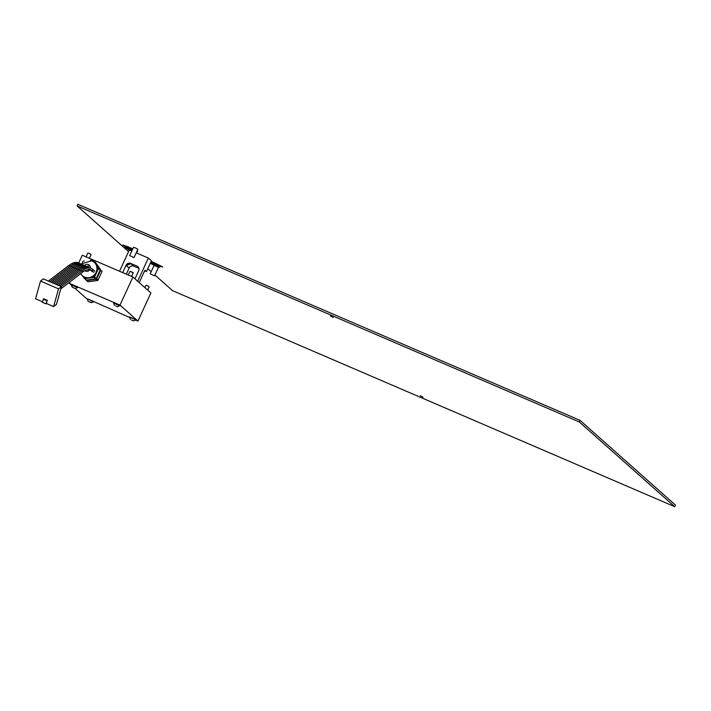 <?xml version="1.0" encoding="UTF-8"?>
<svg xmlns="http://www.w3.org/2000/svg" width="711" height="711" viewBox="0 0 711 711"><rect width="100%" height="100%" fill="white"/><g stroke="black" fill="none" stroke-linecap="round" stroke-linejoin="round"><path stroke-width="1.07" d="M78.725 262.972L82.289 255.231L132.921 277.014L119.999 305.108L137.961 321.061L135.65 320.066M132.921 277.014L150.883 292.959L137.961 321.061M129.5 317.417L87.426 298.762L93.479 301.891M87.302 299.251L75.277 288.577M71.393 285.129L69.367 283.334L119.999 305.108M70.087 281.769L69.367 283.334M80.992 263.932L91.843 260.786L94.181 262.279A8.959 8.576 -48.4 0 1 84.511 277.077A8.959 8.576 -48.4 0 1 82.289 275.672L82.68 276.01A8.959 8.576 -48.4 0 0 95.807 263.994A8.959 8.576 -48.4 0 0 94.572 262.617L94.181 262.279A8.959 8.576 -48.4 0 0 91.968 260.866M89.924 269.576A3.582 3.431 131.6 0 1 84.84 270.722M84.493 265.452A3.582 3.431 131.6 0 1 90.439 268.047M88.164 281.698A10.15 9.723 -48.4 0 1 87.56 281.44L86.2 280.232A10.15 9.723 -48.4 0 0 86.804 280.498L88.164 281.698L97.46 280.525L96.101 279.316A10.15 9.723 -48.4 0 0 96.652 278.908L98.011 280.116L101.984 271.469L100.624 270.269A10.15 9.723 -48.4 0 0 100.571 269.602L95.247 262.137A10.15 9.723 -48.4 0 0 95.016 262.021M93.15 260.262L100.135 269.211L93.15 260.262A10.15 9.723 -48.4 0 0 92.546 260.004L90.306 260.288M90.084 266.127A3.582 3.431 -48.4 0 0 86.955 266.492M85.364 270.447A3.582 3.431 -48.4 0 0 85.631 271.149M82.316 262.421L82.698 261.586A10.15 9.723 -48.4 0 1 83.249 261.186L84.307 261.053M98.527 268.394L94.545 277.041L96.216 278.525L100.189 269.878L98.527 268.394A10.15 9.723 -48.4 0 0 98.465 267.736M93.994 277.45L84.698 278.623L86.369 280.107L95.665 278.925L93.994 277.45A10.15 9.723 -48.4 0 0 94.545 277.041M86.369 280.107A10.15 9.723 -48.4 0 1 85.764 279.85L81.943 275.344M84.102 278.365A10.15 9.723 -48.4 0 0 84.698 278.623M100.189 269.878A10.15 9.723 -48.4 0 0 100.135 269.211M95.665 278.925A10.15 9.723 -48.4 0 0 96.216 278.525M96.101 279.316L86.804 280.498M100.624 270.269L96.652 278.908M95.247 262.137L100.571 269.602M101.984 271.469A10.15 9.723 -48.4 0 0 101.931 270.811M97.46 280.525A10.15 9.723 -48.4 0 0 98.011 280.116M148.963 286.515L146.306 285.289L148.866 286.533M145.879 285.449L144.866 287.617M131.446 320.021L133.455 320.865L131.446 320.021M129.491 317.213L135.81 319.754L129.624 316.91L130.317 319.417M89.248 301.873L91.097 302.548L89.248 301.873M88.262 301.384L91.257 302.708L88.262 301.384M90.857 254.236L88.2 253.009L90.768 254.254M87.773 253.169L86.067 256.858M73.34 287.742L75.188 288.426L73.34 287.742M72.353 287.262L75.348 288.586L72.353 287.262M72.211 287.137L71.384 284.924L77.259 287.475L75.348 288.586M77.57 287.768L77.392 287.182L71.384 284.924M131.553 276.428L133.215 272.811L129.971 271.318L132.966 272.402M129.971 271.318L128.264 275.006M115.538 305.899L117.546 306.734L115.538 305.899M114.409 305.295L113.582 303.082L119.457 305.623L117.546 306.734M119.768 305.926L119.59 305.33L113.582 303.082M42.438 301.775L35.55 298.816L40.518 281.094L43.38 278.899L61.422 286.657L56.453 304.379L53.592 306.574L46.366 303.464L47.237 300.335L43.655 298.789L42.296 302.282L45.886 303.828L46.366 303.464M61.422 286.657L58.56 288.853L53.592 306.574M58.56 288.853L40.518 281.094M87.729 269.558L88.111 269.896A0.773 0.747 -48.4 0 0 88.946 269.993M45.886 303.828L47.237 300.335M46.766 300.7L43.175 299.162M127.26 264.768L127.74 265.194L127.26 264.768L128.664 263.737C130.984 263.648 131.197 263.834 129.304 264.305L127.242 264.927M128.664 263.737C130.984 263.648 131.197 263.834 129.304 264.305M138.938 268.367L133.784 266.154A3.582 3.431 -48.4 0 0 129.126 268.038L126.051 265.301A3.582 3.431 131.6 0 1 130.708 263.417L137.036 266.145A3.582 3.431 131.6 0 1 138.707 270.749L134.983 278.845M138.583 267.514A3.582 3.431 -48.4 0 0 138.574 267.514L137.036 266.145M126.051 265.301L122.692 272.615M136.201 252.84L148.341 258.057L137.676 281.236M130.237 250.272L130.824 250.53M129.295 250.014L119.528 271.247M139.214 282.605L144.902 270.233L146.448 271.602L144.635 270.82M148.341 258.057L151.416 260.795L146.448 271.602M129.126 268.038L126.309 274.17M330.499 315.986L333.183 317.444L330.499 315.986M420.299 395.725L422.983 397.173L420.299 395.725M128.558 251.605L77.117 205.932L579.252 421.943L674.703 506.685L172.569 290.675L154.918 275.006M151.185 271.691L147.79 268.678M137.027 251.045L137.738 251.596L136.859 251.418M125.1 246.37L122.79 244.975L125.811 246.024M158.206 264.652L162.766 267.06L160.286 266.252L160.535 265.71M77.117 205.932L77.863 204.315L579.998 420.325L675.45 505.068L674.703 506.685M579.998 420.325L579.252 421.943M156.127 266.234L155.194 265.825M154.643 265.621L154.038 265.496L150.208 273.815L154.545 275.815L150.208 273.815M154.545 275.815L158.375 267.487L156.838 266.563M134.024 257.586L137.845 249.268L135.17 247.81L133.508 247.268L129.686 255.596L134.024 257.586L129.686 255.596M125.172 247.686L130.131 250.388L128.042 248.539L125.172 247.686L124.878 246.904A5.492 0.48 24.7 0 1 124.878 246.859A5.492 0.48 24.7 0 1 128.167 247.881L128.46 247.232A5.492 0.48 24.7 0 1 128.984 247.455A5.492 0.48 24.7 0 1 129.518 247.686L129.215 248.335A5.492 0.48 24.7 0 1 132.335 249.819M132.735 248.957A5.492 0.48 -155.3 0 0 129.082 247.241A5.492 0.48 -155.3 0 0 125.269 245.988L124.878 246.859M131.757 251.081L129.1 248.992L129.215 248.335M132.059 250.414L129.1 248.992M128.167 247.881L128.042 248.539M129.358 248.032L128.46 247.232M150.67 262.412A5.492 0.48 24.7 0 1 153.194 263.346L153.496 262.697A5.492 0.48 24.7 0 1 154.011 262.919A5.492 0.48 24.7 0 1 154.545 263.15L154.251 263.799A5.492 0.48 24.7 0 1 159.886 266.909A5.492 0.48 24.7 0 1 159.851 266.945L159.06 267.229L154.127 264.456L154.251 263.799M159.886 266.909L160.286 266.047A5.492 0.48 -155.3 0 0 154.109 262.706A5.492 0.48 -155.3 0 0 151.07 261.55M159.06 267.229L156.216 266.314L154.127 264.456M150.279 263.257L155.167 265.861L153.078 264.003L150.368 263.079M153.194 263.346L153.078 264.003M154.394 263.497L153.496 262.697M69.794 266.412A0.773 0.667 -127.4 0 0 68.62 265.612L48.419 281.067M71.224 267.025A0.773 0.667 -127.4 0 0 70.042 266.225L49.841 281.68M72.646 267.638A0.773 0.667 -127.4 0 0 71.464 266.838L51.263 282.294M74.068 268.251A0.773 0.667 -127.4 0 0 72.886 267.452L52.685 282.907M75.49 268.865A0.773 0.667 -127.4 0 0 74.317 268.065L54.116 283.52M76.921 269.478A0.773 0.667 -127.4 0 0 75.739 268.678L55.538 284.133M78.343 270.091A0.773 0.667 -127.4 0 0 77.161 269.291L56.96 284.747M79.765 270.704A0.773 0.667 -127.4 0 0 78.583 269.904L58.382 285.36M81.187 271.318A0.773 0.667 -127.4 0 0 80.014 270.518L59.813 285.964M89.151 269.122L90.199 269.798A0.773 0.747 -48.4 0 0 90.964 269.931M81.436 271.131A0.773 0.667 -127.4 0 1 82.378 272.357C84.547 270.242 87.284 269.371 90.573 269.736L91.63 270.411A0.773 0.747 -48.4 0 0 92.83 270.127A0.773 0.747 -48.4 0 0 92.661 269.256L91.186 268.314C88.964 267.434 86.395 267.905 83.48 269.718L61.235 286.577M130.708 263.417L133.784 266.154M82.289 275.672L80.636 273.691M149.123 286.951L147.666 290.106M133.455 320.865L135.668 320.057M88.12 301.268L87.293 299.064M91.257 302.708L93.47 301.899M91.017 254.671L89.364 258.271M79.063 263.159L78.37 262.803C76.148 261.924 73.58 262.395 70.665 264.208L68.62 265.612M80.485 263.772L79.792 263.408C77.57 262.537 75.002 262.999 72.087 264.821L70.042 266.225M81.907 264.385L81.223 264.021C78.992 263.15 76.424 263.612 73.509 265.425L71.464 266.838M83.329 264.999L82.645 264.634C80.423 263.763 77.855 264.225 74.939 266.038L72.886 267.452M84.76 265.612L84.067 265.247C81.845 264.376 79.277 264.839 76.361 266.652L74.317 268.065M86.182 266.225L85.489 265.861C83.267 264.981 80.698 265.452 77.783 267.265L75.739 268.678M87.604 266.829L86.92 266.474C84.689 265.594 82.121 266.065 79.205 267.878L77.161 269.291M89.026 267.443L88.342 267.087C86.12 266.207 83.551 266.678 80.636 268.491L78.583 269.904M90.457 268.056L89.764 267.7C87.542 266.821 84.973 267.292 82.058 269.105L80.014 270.518M92.661 269.256L94.839 271.184M82.378 272.357L60.799 288.862M91.63 270.411L93.808 272.349M90.199 269.798L92.377 271.735M89.044 269.425L89.657 269.967M88.351 269.46L89.328 270.331"/></g></svg>
